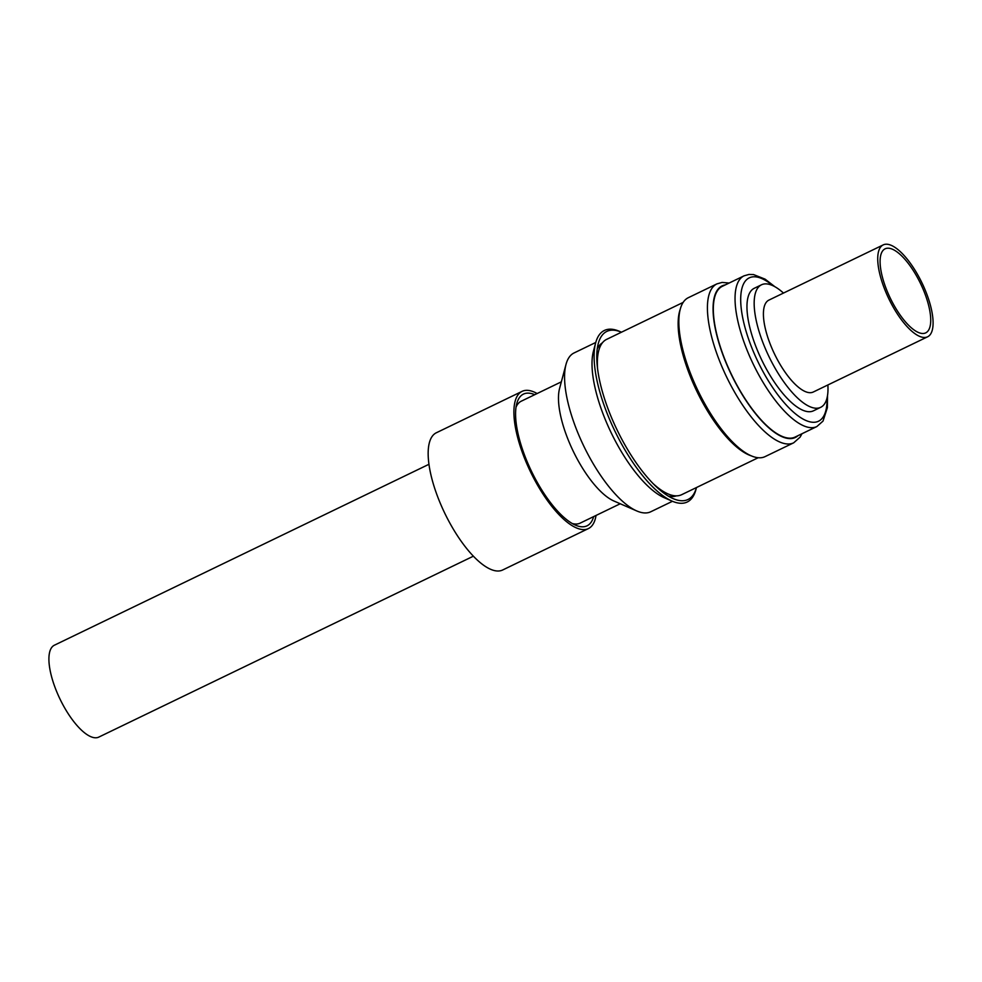 <?xml version="1.0" encoding="UTF-8"?>
<svg xmlns="http://www.w3.org/2000/svg" width="982" height="982" viewBox="0 0 982 982"><rect width="100%" height="100%" fill="white"/><g stroke="black" fill="none" stroke-linecap="round" stroke-linejoin="round"><path stroke-width="1.47" d="M908.325 263.458A46.67 16.804 -115.8 0 1 928.653 305.5A46.67 16.804 -115.8 0 1 925.707 332.873A46.67 16.804 -115.8 0 1 902.495 318.229A46.67 16.804 -115.8 0 1 882.167 276.188A46.67 16.804 -115.8 0 1 885.113 248.814A46.67 16.804 -115.8 0 1 908.325 263.458M473.361 556.193L98.789 737.101A51.027 18.376 -115.8 0 1 73.404 721.107A51.027 18.376 -115.8 0 1 51.174 675.125A51.027 18.376 -115.8 0 1 54.403 645.199L428.962 464.29M883.211 244.899L768.894 300.111A51.027 18.376 64.2 0 0 765.678 330.038A51.027 18.376 64.2 0 0 787.895 376.008A51.027 18.376 64.2 0 0 813.28 392.014L927.597 336.801A51.027 18.376 -115.8 0 1 902.212 320.795A51.027 18.376 -115.8 0 1 879.995 274.825A51.027 18.376 -115.8 0 1 883.211 244.899A51.027 18.376 -115.8 0 1 908.596 260.893A51.027 18.376 -115.8 0 1 930.826 306.875A51.027 18.376 -115.8 0 1 927.597 336.801M827.875 384.969A68.04 24.489 -115.8 0 1 820.682 407.321L813.477 410.807A68.04 24.489 -115.8 0 1 809.008 411.728A68.04 24.489 -115.8 0 1 759.233 354.6A68.04 24.489 -115.8 0 1 754.299 288.266L761.492 284.792A68.04 24.489 -115.8 0 1 765.96 283.872A68.04 24.489 -115.8 0 1 783.489 293.066M820.682 407.321A68.04 24.489 -115.8 0 1 816.214 408.242A68.04 24.489 -115.8 0 1 766.439 351.114A68.04 24.489 -115.8 0 1 761.492 284.792M744.061 275.832L722.335 286.327A83.691 30.123 64.2 0 0 729.331 369.932A83.691 30.123 64.2 0 0 791.369 438.107A83.691 30.123 64.2 0 0 795.138 437.039L816.852 426.556A83.691 30.123 -115.8 0 1 813.084 427.612A83.691 30.123 -115.8 0 1 751.046 359.437A83.691 30.123 -115.8 0 1 744.061 275.832L748.984 274.444L753.513 274.555L765.101 279.146L774.945 286.756M716.921 283.884L688.345 297.681A88.245 31.768 64.2 0 0 695.722 385.84A88.245 31.768 64.2 0 0 761.136 457.722A88.245 31.768 64.2 0 0 765.101 456.605L793.689 442.808A88.245 31.768 -115.8 0 1 789.712 443.925A88.245 31.768 -115.8 0 1 724.299 372.043A88.245 31.768 -115.8 0 1 716.921 283.884L722.065 282.435L729.172 283.025M680.268 309.22A86.244 31.043 64.2 0 0 690.653 377.284A86.244 31.043 64.2 0 0 751.046 455.771M683.165 302.407L606.63 339.367A86.244 31.043 64.2 0 0 597.584 368.704M597.24 348.966A85.053 30.614 -115.8 0 1 602.408 342.816M593.509 350.893A88.184 31.743 64.2 0 0 593.435 351.188L595.657 342.865A95.254 34.296 64.2 0 1 619.482 331.351L621.459 332.211A93.327 33.597 64.2 0 0 598.284 343.565A93.327 33.597 64.2 0 0 598.198 343.872A93.327 33.597 64.2 0 0 617.285 430.349A93.327 33.597 64.2 0 0 673.173 498.635A93.327 33.597 64.2 0 0 696.471 487.538L695.919 489.613A95.254 34.296 64.2 0 0 696.005 489.306M595.657 342.865A95.254 34.296 64.2 0 0 595.571 343.172A95.254 34.296 64.2 0 0 615.051 431.442A95.254 34.296 64.2 0 0 672.093 501.127A95.254 34.296 64.2 0 0 695.919 489.613M593.435 351.188A88.184 31.743 64.2 0 0 593.361 351.47A88.184 31.743 64.2 0 0 611.381 433.185A88.184 31.743 64.2 0 0 664.2 497.69L672.093 501.127M595.755 342.473L574.053 352.955A88.184 31.743 64.2 0 0 566 364.432A88.184 31.743 64.2 0 0 565.927 364.727A88.184 31.743 64.2 0 0 583.946 446.429A88.184 31.743 64.2 0 0 636.753 510.947A88.184 31.743 64.2 0 0 650.759 511.769L672.461 501.286M559.63 388.307A67.697 24.366 64.2 0 0 559.568 388.516A67.697 24.366 64.2 0 0 559.507 388.749A67.697 24.366 64.2 0 0 573.353 451.475A67.697 24.366 64.2 0 0 613.897 501.004L636.753 510.947M572.273 523.529A67.697 24.366 64.2 0 0 580.129 523.136L620.243 503.754M537.142 393.537A76.203 27.435 64.2 0 0 522.105 391.352L436.364 432.755A76.203 27.435 64.2 0 0 441.213 505.46A76.203 27.435 64.2 0 0 502.649 570.002L588.39 528.586A76.203 27.435 64.2 0 0 596.037 515.452M522.105 391.352A76.203 27.435 64.2 0 0 526.953 464.056A76.203 27.435 64.2 0 0 588.39 528.586M534.773 394.678A73.134 26.33 64.2 0 0 516.753 403.639A73.134 26.33 64.2 0 0 528.095 463.885A73.134 26.33 64.2 0 0 575.44 525.137A73.134 26.33 64.2 0 0 593.656 516.593M561.348 381.838L521.233 401.208A67.697 24.366 64.2 0 0 516.041 407.125M676.328 495.861A85.053 30.614 -115.8 0 1 668.3 496.082M653.055 483.549A86.244 31.043 64.2 0 0 681.655 494.695L758.178 457.735M772.846 285.676A79.603 28.662 64.2 0 0 752.85 276.85A79.603 28.662 64.2 0 0 753.869 352.734A79.603 28.662 64.2 0 0 814.925 422.223A79.603 28.662 64.2 0 0 827.04 397.894M725.232 284.927A84.17 30.295 64.2 0 0 727.355 365.905A84.17 30.295 64.2 0 0 791.553 438.537A84.17 30.295 64.2 0 0 798.035 435.64M559.568 388.516L566 364.432M793.689 442.808L800.097 437.137L801.963 433.749M816.852 426.556L823.002 421.106L827.372 407.714L827.507 395.574"/></g></svg>
